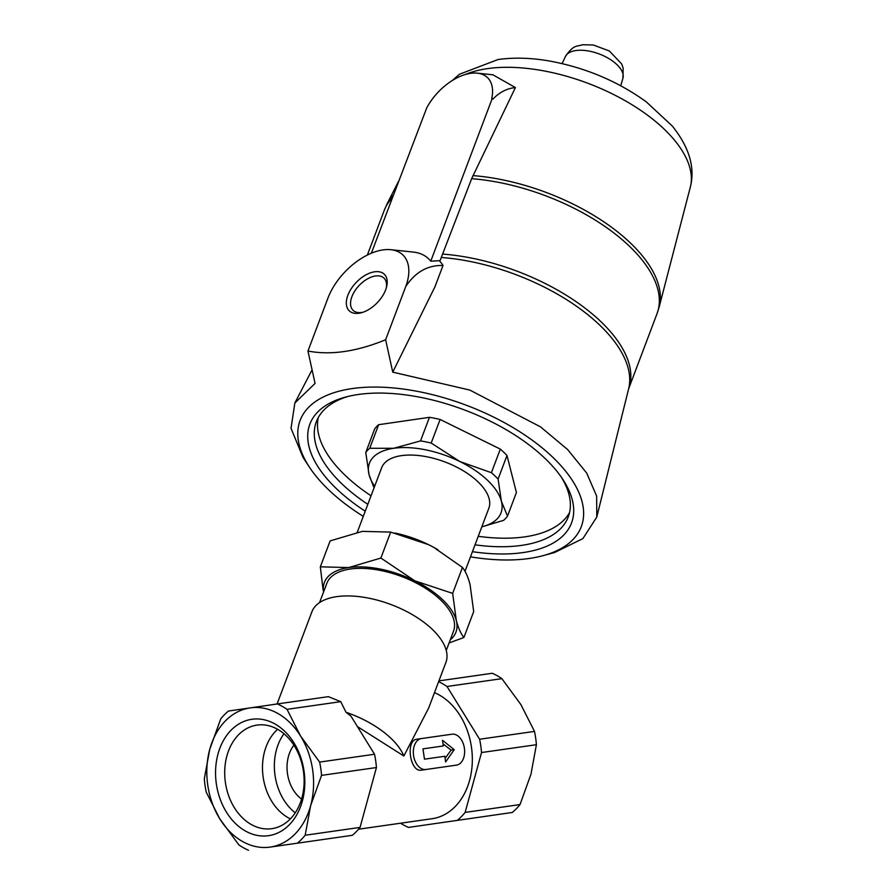 <?xml version="1.0" encoding="UTF-8"?>
<svg xmlns="http://www.w3.org/2000/svg" width="895" height="895" viewBox="0 0 895 895"><rect width="100%" height="100%" fill="white"/><g stroke="black" fill="none" stroke-linecap="round" stroke-linejoin="round"><path stroke-width="1.34" d="M293.884 745.166A33.853 25.519 -98.1 0 0 301.581 799.09M268.578 835.684A58.79 44.302 81.9 0 1 218.033 753.903A58.79 44.302 81.9 0 1 293.974 742.884A58.79 44.302 81.9 0 1 268.578 835.684M352.339 835.303L270.223 847.084A70.313 52.984 -98.1 0 0 310.621 805.701A70.313 52.984 -98.1 0 0 300.597 736.093A70.313 52.984 -98.1 0 0 250.164 707.889A70.313 52.984 -98.1 0 0 209.766 749.283A70.313 52.984 -98.1 0 0 219.801 818.88A70.313 52.984 -98.1 0 0 270.223 847.084L352.339 835.303A77.608 58.488 -98.1 0 0 360.058 827.405L376.437 767.541A77.608 58.488 -98.1 0 0 374.524 754.25L350.918 716.056L345.985 712.241A71.622 34.76 -159.3 0 1 403.858 756.018L428.649 708.079L445.9 662.445A71.622 34.76 -159.3 0 0 413.993 615.615A71.622 34.76 -159.3 0 0 336.632 596.663A71.622 34.76 -159.3 0 0 311.896 611.811L277.07 703.985M358.537 829.217L432.106 818.712A65.111 49.068 -98.1 0 0 472.325 761.03A65.111 49.068 -98.1 0 0 434.478 692.652M357.429 726.583L403.858 756.018M451.941 765.784L456.472 765.124A15.629 10.27 -98.3 0 1 456.461 765.135L425.953 769.487A15.629 10.27 -98.3 0 1 413.557 755.481A15.629 10.27 -98.3 0 1 421.478 738.554L451.997 734.202A15.629 10.27 -98.3 0 1 464.393 748.198A15.629 10.27 -98.3 0 1 456.472 765.124L421.422 770.147C409.988 772.721 405.256 739.952 416.969 739.214L421.455 738.554M481.812 526.864L503.538 520.375A78.133 37.914 -159.3 0 0 507.51 516.113L516.415 492.53L506.995 455.51A78.133 37.914 -159.3 0 0 500.316 449.111L440.105 419.464A78.133 37.914 -159.3 0 0 429.443 417.327L378.641 424.7A78.133 37.914 -159.3 0 0 374.669 428.962L365.764 452.546L369.076 474.742A70.313 34.122 -159.3 0 0 374.647 486.265M378.641 424.7L369.736 448.283A78.133 37.914 -159.3 0 0 365.764 452.546M500.316 449.111L491.4 472.694L459.907 461.563A70.313 34.122 -159.3 0 0 393.733 448.283A70.313 34.122 -159.3 0 0 369.076 474.742L373.618 486.88M506.995 455.51L498.09 479.093A78.133 37.914 -159.3 0 0 491.4 472.694M429.443 417.327L420.527 440.911L393.733 448.283L369.736 448.283M481.846 526.775A70.313 34.122 -159.3 0 0 501.401 501.289A70.313 34.122 -159.3 0 0 459.907 461.563L431.189 443.047A78.133 37.914 -159.3 0 0 420.527 440.911M507.51 516.113L501.401 501.289L498.09 479.093M470.02 584.368L473.69 611.565L463.89 637.509C460.813 633.582 458.296 627.943 456.327 620.582L452.657 593.385L462.458 567.441C465.534 571.368 468.051 577.006 470.02 584.368M452.657 593.385L414.832 580.844L380.878 558.044L348.67 567.575L320.332 566.826L330.132 540.893L362.352 531.361L390.679 532.1L428.515 544.641A70.313 34.122 -159.3 0 0 397.313 533.554L394.93 533.017M472.426 551.689A139.855 67.863 -159.3 0 0 562.854 479.418A139.855 67.863 -159.3 0 0 358.168 394.505A139.855 67.863 -159.3 0 0 345.201 397.179A139.855 67.863 -159.3 0 0 365.238 511.19M363.281 516.348A150.293 72.931 20.7 0 1 309.457 467.201A150.293 72.931 20.7 0 1 367.431 387.211A150.293 72.931 20.7 0 1 552.763 457.244A150.293 72.931 20.7 0 1 543.354 555.582A150.293 72.931 20.7 0 1 529.415 558.446A150.293 72.931 20.7 0 1 470.479 556.847M347.842 396.485A134.642 65.335 -159.3 0 0 316.371 421.679A134.642 65.335 -159.3 0 0 367.823 504.332M475.021 544.831A134.642 65.335 -159.3 0 0 568.28 516.862A134.642 65.335 -159.3 0 0 561.322 477.158M318.284 417.529A134.642 65.335 -159.3 0 0 371.045 495.808M478.243 536.306A134.642 65.335 -159.3 0 0 569.578 512.488M440.105 419.464L431.189 443.047M464.997 571.357L488.838 508.27A57.291 27.801 -159.3 0 0 463.319 470.804A57.291 27.801 -159.3 0 0 401.419 455.644A57.291 27.801 -159.3 0 0 381.639 467.761L357.284 532.245M437.935 549.743A70.313 34.122 -159.3 0 0 433.572 547.259A70.313 34.122 -159.3 0 0 428.515 544.641L433.639 547.292L462.458 567.441M309.457 467.201L303.047 457.434L291.032 428.358L294.847 402.996L315.062 383.418L307.947 351.03C330.747 355.404 356.646 351.645 385.633 339.753L392.748 372.141L469.83 390.075L540.49 426.848L567.587 449.503L586.684 473.052L596.641 496.076L596.786 517.075L582.88 538.611L554.62 552.495L543.354 555.582M492.944 74.822L515.408 87.565C507.017 88.381 499.544 92.207 492.966 99.043L491.724 98.551A44.28 25.53 -46.2 0 0 477.281 73.155A44.28 25.53 -46.2 0 0 426.691 107.982L371.347 253.195M443.137 254.124A145.84 70.772 -159.3 0 1 580.9 305.061A145.84 70.772 -159.3 0 1 628.626 388.844L657.075 313.552A145.84 70.772 -159.3 0 0 609.529 229.713A145.84 70.772 -159.3 0 0 471.643 178.687L439.825 261.262M471.643 178.687L515.408 87.565M430.752 261.183L439.3 260.713A73.144 42.166 -46.2 0 1 443.003 265.491C427.832 265.032 415.425 272.013 405.782 286.467A52.089 30.027 -46.2 0 0 390.824 249.705L413.143 252.054A67.125 38.698 133.8 0 1 430.752 261.183L492.261 98.383M443.003 265.491L434.959 286.78L392.748 372.141M390.824 249.705A52.089 30.027 -46.2 0 0 328.085 297.733L307.947 351.03M385.633 339.753L405.771 286.456M374.602 271.8A25.34 14.611 -46.2 0 0 347.349 296.782A25.34 14.611 -46.2 0 0 361.804 312.623A25.34 14.611 -46.2 0 0 386.629 286.68A25.34 14.611 -46.2 0 0 374.602 271.8M386.293 287.933A22.308 12.866 -46.2 0 0 383.989 278.121A22.308 12.866 -46.2 0 0 375.452 275.984A22.308 12.866 -46.2 0 0 354.912 290.819A22.308 12.866 -46.2 0 0 353.133 310.352A22.308 12.866 -46.2 0 0 363.034 312.221M380.878 558.044L390.679 532.1M320.332 566.826L323.117 590.152M449.089 642.934L463.89 637.509M340.749 701.658L287.026 709.332A77.608 58.488 81.9 0 0 277.394 703.94L328.398 696.657L340.749 701.658L345.985 712.241M446.247 650.475L453.508 631.243A67.718 32.858 -159.3 0 0 423.346 586.975A67.718 32.858 -159.3 0 0 350.202 569.041A67.718 32.858 -159.3 0 0 326.82 583.372L319.56 602.603M450.263 639.847A70.313 34.122 -159.3 0 0 456.327 620.582A70.313 34.122 -159.3 0 0 414.832 580.844A70.313 34.122 -159.3 0 0 348.67 567.575A70.313 34.122 -159.3 0 0 323.576 591.975M248.474 850.25A77.608 58.488 81.9 0 1 238.842 844.858L219.801 818.88L206.23 792.109A77.608 58.488 81.9 0 1 204.317 778.818L209.766 749.283L220.696 718.953A77.608 58.488 81.9 0 1 228.415 711.055L277.394 703.94M360.058 827.405L305.173 835.236A77.608 58.488 81.9 0 1 297.453 843.146M305.173 835.236L310.621 805.701L321.551 775.372L376.437 767.541M374.524 754.25L319.638 762.081A77.608 58.488 81.9 0 1 321.551 775.372M319.638 762.081L300.597 736.093L287.026 709.332M400.591 823.21A77.608 58.488 -98.1 0 0 408.444 827.416L512.309 812.47A77.608 58.488 -98.1 0 0 520.029 804.56L530.959 774.242L536.407 744.707A77.608 58.488 -98.1 0 0 534.494 731.405L520.924 704.645L501.882 678.656A77.608 58.488 -98.1 0 0 492.25 673.275L438.93 680.882M408.444 827.416L512.309 812.47M457.423 820.301A77.608 58.488 -98.1 0 0 465.143 812.403L520.029 804.56M465.143 812.403L481.521 752.538L536.407 744.707M481.521 752.538A77.608 58.488 -98.1 0 0 479.608 739.248L534.494 731.405M479.608 739.248L446.997 686.487L501.882 678.656M446.997 686.487A77.608 58.488 -98.1 0 0 438.628 681.677M445.095 758.322L451.125 750.111L443.025 743.924M451.125 750.111L454.224 749.663L445.62 761.947L444.804 756.275L424.465 759.173L422.977 748.869L443.316 745.96L442.499 740.288L454.224 749.663M422.977 748.869L443.316 745.96M421.478 738.554A15.629 10.27 -98.3 0 1 421.489 738.554L416.947 739.214M271.879 828.658A52.313 39.425 81.9 0 1 225.272 781.57A52.313 39.425 81.9 0 1 258.42 724.928A52.313 39.425 81.9 0 1 303.439 771.311A52.313 39.425 81.9 0 1 273.199 828.434A52.313 39.425 81.9 0 1 271.879 828.658M290.405 818.869A50.568 38.105 81.9 0 1 263.152 777.061A50.568 38.105 81.9 0 1 277.629 729.302M295.26 812.828A50.568 38.105 81.9 0 1 283.961 733.743M575.798 50.556A30.766 14.935 -159.3 0 0 565.394 56.564C573.74 44.202 576.649 46.876 582.444 44.75L593.262 44.974L609.405 51.004L621.723 64.037L623.177 68.266L622.92 78.301A30.766 14.935 -159.3 0 0 608.578 58.421A30.766 14.935 -159.3 0 0 575.798 50.556M452.243 80.55L459.459 74.24L498.067 59.529C514.278 57.269 531.775 57.828 550.537 61.207C586.18 67.93 618.109 81.49 646.302 101.873L672.313 126.05C689.295 147.306 695.292 167.656 690.325 187.1A132.438 64.261 -159.3 0 0 627.484 102.03A132.438 64.261 -159.3 0 0 487.26 68.658A132.438 64.261 -159.3 0 0 465.333 74.498M392.211 197.996A145.84 70.772 -159.3 0 0 384.212 210.448L367.364 255.019M393.263 195.222A145.661 70.683 -159.3 0 0 387.065 203.959L384.212 210.448M657.075 313.552L659.223 306.784A145.661 70.683 -159.3 0 0 472.963 175.61M596.965 516.303L628.659 388.687A146.064 70.884 -159.3 0 0 441.671 257.503M421.422 770.147L425.953 769.487M565.394 56.564L562.105 63.59M622.92 78.301L620.738 85.741M398.499 181.372L387.065 203.959M690.325 187.1L659.223 306.784M477.281 73.155L492.944 74.811M312.064 369.859L294.847 402.996"/></g></svg>

